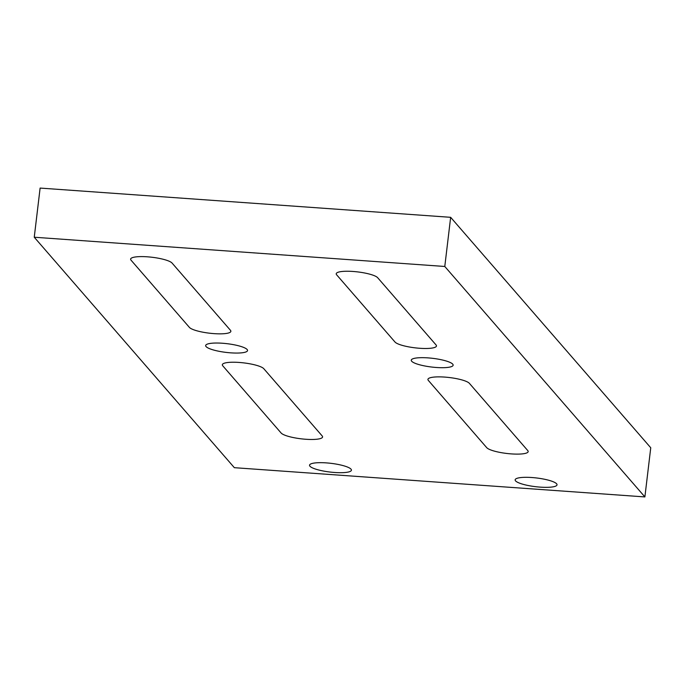 <?xml version="1.0" encoding="UTF-8"?>
<svg xmlns="http://www.w3.org/2000/svg" width="685" height="685" viewBox="0 0 685 685"><rect width="100%" height="100%" fill="white"/><g stroke="black" fill="none" stroke-linecap="round" stroke-linejoin="round"><path stroke-width="1.03" d="M230.768 352.843A21.089 4.384 6.8 0 1 205.663 345.548A21.089 4.384 6.8 0 1 227.12 343.69A21.089 4.384 6.8 0 1 247.542 350.54A21.089 4.384 6.8 0 1 230.768 352.843M336.635 274.805A21.089 4.384 6.8 0 1 336.224 273.769A21.089 4.384 6.8 0 1 355.327 271.654A21.089 4.384 6.8 0 1 377.683 277.725L436.045 344.94A21.089 4.384 6.8 0 1 436.465 345.976A21.089 4.384 6.8 0 1 417.362 348.083A21.089 4.384 6.8 0 1 394.997 342.02L336.635 274.805L394.997 342.02A21.089 4.384 -173.2 0 0 417.362 348.083A21.089 4.384 -173.2 0 0 436.465 345.976A21.089 4.384 -173.2 0 0 436.045 344.94L377.683 277.725A21.089 4.384 -173.2 0 0 355.327 271.654A21.089 4.384 -173.2 0 0 336.224 273.769A21.089 4.384 -173.2 0 0 336.635 274.805M189.394 327.379A21.089 4.384 -173.2 0 0 211.759 333.441A21.089 4.384 -173.2 0 0 230.862 331.334A21.089 4.384 -173.2 0 0 230.451 330.298L172.089 263.083A21.089 4.384 -173.2 0 0 149.724 257.012A21.089 4.384 -173.2 0 0 130.621 259.127A21.089 4.384 -173.2 0 0 131.032 260.163L189.394 327.379A21.089 4.384 -173.2 0 0 211.759 333.441A21.089 4.384 -173.2 0 0 230.862 331.334A21.089 4.384 -173.2 0 0 230.451 330.298L172.089 263.083A21.089 4.384 -173.2 0 0 149.724 257.012A21.089 4.384 -173.2 0 0 130.621 259.127A21.089 4.384 -173.2 0 0 131.032 260.163L189.394 327.379M436.362 367.485A21.089 4.384 6.8 0 1 411.257 360.19A21.089 4.384 6.8 0 1 432.714 358.332A21.089 4.384 6.8 0 1 453.136 365.182A21.089 4.384 6.8 0 1 436.362 367.485M428.348 380.423A21.089 4.384 6.8 0 1 427.928 379.396A21.089 4.384 6.8 0 1 447.031 377.281A21.089 4.384 6.8 0 1 469.396 383.352L527.758 450.567A21.089 4.384 6.8 0 1 528.169 451.603A21.089 4.384 6.8 0 1 509.066 453.71A21.089 4.384 6.8 0 1 486.71 447.647L428.348 380.423L486.71 447.647A21.089 4.384 -173.2 0 0 509.066 453.71A21.089 4.384 -173.2 0 0 528.169 451.603A21.089 4.384 -173.2 0 0 527.758 450.567L469.396 383.352A21.089 4.384 -173.2 0 0 447.031 377.281A21.089 4.384 -173.2 0 0 427.928 379.396A21.089 4.384 -173.2 0 0 428.348 380.423M222.745 365.781A21.089 4.384 6.8 0 1 222.334 364.754A21.089 4.384 6.8 0 1 241.437 362.639A21.089 4.384 6.8 0 1 263.802 368.71L322.164 435.925A21.089 4.384 6.8 0 1 322.575 436.961A21.089 4.384 6.8 0 1 303.472 439.068A21.089 4.384 6.8 0 1 281.107 432.997L222.745 365.781L281.107 432.997A21.089 4.384 -173.2 0 0 303.472 439.068A21.089 4.384 -173.2 0 0 322.575 436.961A21.089 4.384 -173.2 0 0 322.164 435.925L263.802 368.71A21.089 4.384 -173.2 0 0 241.437 362.639A21.089 4.384 -173.2 0 0 222.334 364.754A21.089 4.384 -173.2 0 0 222.745 365.781M540.251 487.129A21.089 4.384 6.8 0 1 515.146 479.834A21.089 4.384 6.8 0 1 536.603 477.976A21.089 4.384 6.8 0 1 557.025 484.826A21.089 4.384 6.8 0 1 540.251 487.129M334.648 472.487A21.089 4.384 6.8 0 1 309.543 465.192A21.089 4.384 6.8 0 1 331.001 463.334A21.089 4.384 6.8 0 1 351.422 470.184A21.089 4.384 6.8 0 1 334.648 472.487M326.317 462.889A21.089 4.384 -173.2 0 0 309.543 465.192A21.089 4.384 -173.2 0 0 329.964 472.042A21.089 4.384 -173.2 0 0 351.422 470.184A21.089 4.384 -173.2 0 0 326.317 462.889M531.911 477.531A21.089 4.384 -173.2 0 0 515.146 479.834A21.089 4.384 -173.2 0 0 535.559 486.684A21.089 4.384 -173.2 0 0 557.025 484.826A21.089 4.384 -173.2 0 0 531.911 477.531M428.031 357.887A21.089 4.384 -173.2 0 0 411.257 360.19A21.089 4.384 -173.2 0 0 431.678 367.04A21.089 4.384 -173.2 0 0 453.136 365.182A21.089 4.384 -173.2 0 0 428.031 357.887M222.428 343.245A21.089 4.384 -173.2 0 0 205.663 345.548A21.089 4.384 -173.2 0 0 226.076 352.398A21.089 4.384 -173.2 0 0 247.542 350.54A21.089 4.384 -173.2 0 0 222.428 343.245M234.347 467.684L644.885 496.925L444.788 266.474L34.25 237.233L234.347 467.684M444.788 266.474L450.653 217.316L650.75 447.767L644.885 496.925M450.653 217.316L40.115 188.075L34.25 237.233"/></g></svg>
